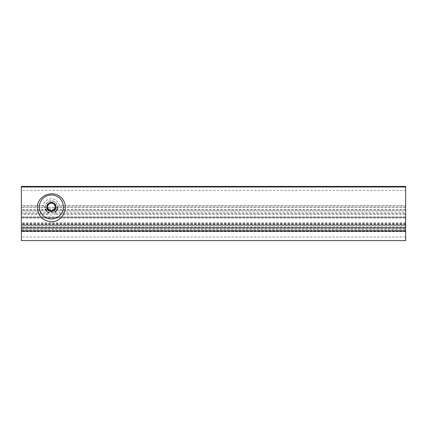 <?xml version="1.0" encoding="UTF-8"?>
<svg xmlns="http://www.w3.org/2000/svg" width="427" height="427" viewBox="0 0 427 427"><rect width="100%" height="100%" fill="white"/><g stroke="black" fill="none" stroke-linecap="round" stroke-linejoin="round"><path stroke-width="0.32" stroke-dasharray="2.13 1.6" d="M405.65 240.582L405.65 205.627L59.369 205.627L57.976 206.839L57.682 208.92L56.599 210.997L53.85 213.078L55.179 213.772L54.821 214.29A8.108 8.108 0 0 1 47.925 214.29L47.568 213.772L21.35 213.772L21.35 208.92L21.35 213.772M59.369 205.627A8.108 8.108 0 0 0 43.378 205.627L43.607 206.145L21.35 206.145L21.35 186.418M43.607 206.145L44.771 206.839L45.065 208.92L46.148 210.997L21.35 210.997L405.65 210.997L405.65 213.772L55.179 213.772M47.568 213.772L48.897 213.078L46.148 210.997M21.35 212.731L405.65 212.731L405.65 217.466L405.65 213.772M405.65 226.769L21.35 226.769L21.35 240.582M405.65 186.418L405.65 190.442L21.35 190.442M405.65 190.442L405.65 205.627M21.35 206.145L21.35 226.769M405.65 217.466L21.35 217.466L21.35 223.492L21.35 217.466L405.65 217.466M21.35 229.294L21.35 224.97L21.35 231.637L21.35 224.97L21.35 229.294L405.65 229.294L21.35 229.294M405.65 225.573L405.65 224.97L21.35 224.97L405.65 224.97L405.65 231.637L405.65 224.97L21.35 224.97L405.65 224.97L405.65 225.573L21.35 225.573L405.65 225.573M405.65 231.637L405.65 236.98L405.65 231.637L21.35 231.637L21.35 236.98L21.35 231.637L405.65 231.637M405.65 223.47L21.35 223.492M405.65 212.731L405.65 210.997L56.599 210.997M48.897 213.078A6.608 6.608 0 0 1 44.771 206.839M57.976 206.839A6.608 6.608 0 0 1 53.85 213.078M63.383 206.956A12.009 12.009 0 0 1 45.369 217.359A12.009 12.009 0 0 1 45.369 196.553A12.009 12.009 0 0 1 63.383 206.956M57.378 206.956A6.005 6.005 0 0 1 48.374 212.155A6.005 6.005 0 0 1 48.374 201.757A6.005 6.005 0 0 1 57.378 206.956A6.005 6.005 0 0 1 48.374 212.155A6.005 6.005 0 0 1 48.374 201.757A6.005 6.005 0 0 1 57.378 206.956M56.086 206.956A4.713 4.713 0 0 1 49.014 211.039A4.713 4.713 0 0 1 49.014 202.873A4.713 4.713 0 0 1 56.086 206.956M405.65 206.145L59.139 206.145M43.378 205.627L21.35 205.627M45.065 208.92L57.682 208.92M47.925 214.29L21.35 214.29M405.65 214.29L54.821 214.29M405.65 231.386L21.35 231.386M405.65 186.594L21.35 186.594M405.65 216.863L21.35 216.863L405.65 216.863M405.65 218.064L21.35 218.064L405.65 218.064M405.65 222.91L21.35 222.91M405.65 224.383L21.35 224.383M405.65 227.906L21.35 227.906M405.65 230.783L21.35 230.783L405.65 230.793M405.65 230.148L21.35 230.148L405.65 230.148M405.65 228.258L21.35 228.258L405.65 228.253M405.65 224.068L21.35 224.068M405.65 222.867L21.35 222.867M405.65 207.533L21.35 207.533L405.65 207.533M405.65 209.62L21.35 209.62M405.65 210.111L21.35 210.111M57.554 206.956A6.181 6.181 0 0 1 48.283 212.31A6.181 6.181 0 0 1 48.283 201.603A6.181 6.181 0 0 1 57.554 206.956M405.65 236.98L21.35 236.98M405.65 207.453L21.35 207.453"/><path stroke-width="0.64" d="M405.65 186.989L405.65 240.582L21.35 240.582L21.35 186.418L405.65 186.418L405.65 186.989L21.35 186.989M51.373 221.757C63.132 222.019 69.857 206.535 61.648 198.101C53.823 189.31 37.928 194.942 37.362 206.705C37.731 215.742 42.401 220.759 51.373 221.757M55.98 206.956A4.606 4.606 0 0 1 50.183 211.408A4.606 4.606 0 0 1 47.381 204.65A4.606 4.606 0 0 1 55.98 206.956M47.621 204.789L47.621 209.123L51.373 211.29L55.126 209.123L55.126 204.789L51.373 202.622L47.621 204.789L51.373 202.622L53.252 203.706L55.126 204.789L55.126 209.123L51.373 211.29L47.621 209.123L47.621 204.789M63.383 206.956A12.009 12.009 0 0 1 45.369 217.359A12.009 12.009 0 0 1 45.369 196.553A12.009 12.009 0 0 1 63.383 206.956M55.126 206.956A3.752 3.752 0 0 1 49.495 210.207A3.752 3.752 0 0 1 49.495 203.706A3.752 3.752 0 0 1 55.126 206.956M405.65 230.895L21.35 230.895M405.65 227.767L21.35 227.767"/></g></svg>
